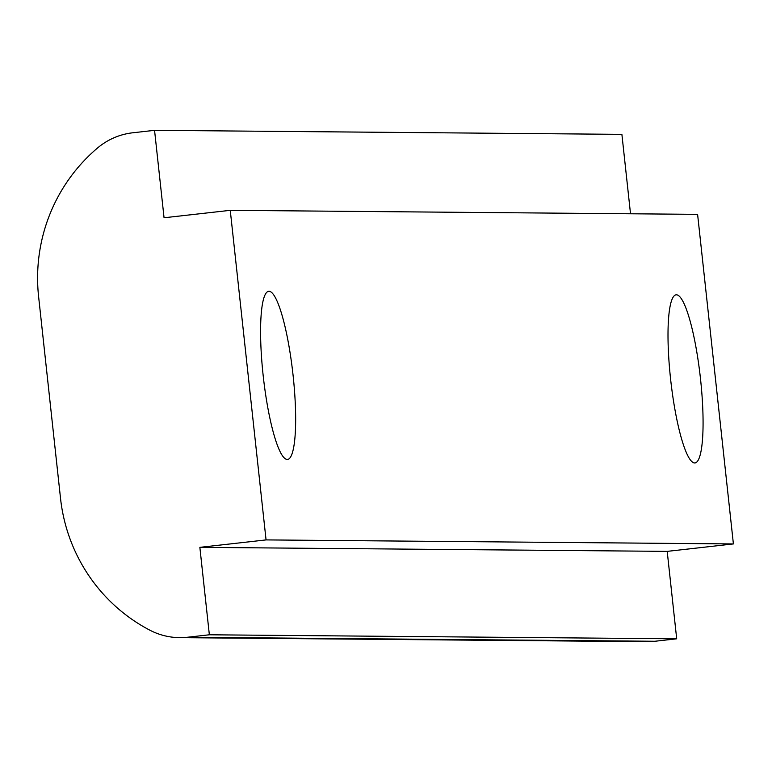 <?xml version="1.0" encoding="UTF-8"?>
<svg xmlns="http://www.w3.org/2000/svg" width="772" height="772" viewBox="0 0 772 772"><rect width="100%" height="100%" fill="white"/><g stroke="black" fill="none" stroke-linecap="round" stroke-linejoin="round"><path stroke-width="1.16" d="M263.136 375.24A84.592 14.871 -96.4 0 1 268.666 291.314A84.592 14.871 -96.4 0 1 293.099 375.501A84.592 14.871 -96.4 0 1 287.57 459.437A84.592 14.871 -96.4 0 1 263.136 375.24M670.559 378.753A84.592 14.871 -96.4 0 1 676.089 294.827A84.592 14.871 -96.4 0 1 700.522 379.013A84.592 14.871 -96.4 0 1 694.993 462.939A84.592 14.871 -96.4 0 1 670.559 378.753M230.259 210.331L266.06 539.908L733.4 543.932L697.598 214.355L230.259 210.331L164.06 217.772L154.554 130.333L132.765 132.784A67.675 66.604 90.5 0 0 97.397 148.108A169.174 166.501 -89.5 0 0 38.6 296.554L60.525 498.336A169.174 166.501 -89.5 0 0 149.758 630.135A67.675 66.604 90.5 0 0 179.683 637.643L647.023 641.667A67.675 66.604 -89.5 0 0 654.907 641.262L676.697 638.811L667.201 551.372L733.4 543.932M266.06 539.908L199.861 547.348L667.201 551.372M199.861 547.348L209.357 634.787L187.567 637.238A67.675 66.604 90.5 0 1 179.683 637.643M630.521 213.776L621.894 134.357L154.554 130.333M209.357 634.787L676.697 638.811M187.567 637.238L654.907 641.262"/></g></svg>
